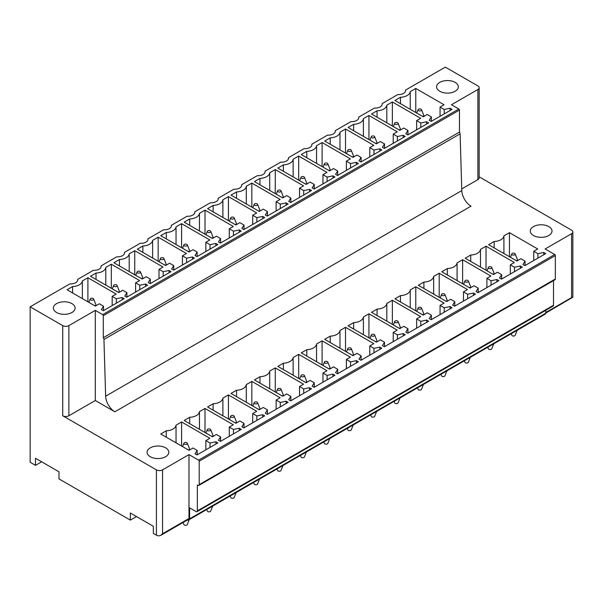 <?xml version="1.0" encoding="UTF-8"?>
<svg xmlns="http://www.w3.org/2000/svg" width="603" height="603" viewBox="0 0 603 603"><rect width="100%" height="100%" fill="white"/><g stroke="black" fill="none" stroke-linecap="round" stroke-linejoin="round"><path stroke-width="0.9" d="M188.272 519.485L188.37 519.545A1.741 1.002 60 0 0 189.244 519.635L545.398 314.005A1.741 1.002 60 0 0 545.76 313.213L545.76 310.319M572.805 296.887L571.576 297.596L571.576 233.715L545.142 248.979L554.73 254.511L198.575 460.134L188.988 454.602L188.988 518.482L162.561 533.745L160.752 535.374L158.868 535.871A4.349 2.51 180 0 1 156.411 535.163L153.335 533.384L153.335 526.291L130.346 513.017L130.346 520.11L136.489 516.567M41.645 461.808L35.502 465.35L35.502 458.257L58.981 471.81L58.981 478.91L130.346 520.11M461.74 188.958L477.893 179.626L477.893 89.485A4.349 2.51 0 0 0 479.166 87.714A4.349 2.51 0 0 0 477.893 85.935L445.315 67.129L405.548 90.088A6.957 4.017 180 0 1 405.593 90.571A6.957 4.017 180 0 1 403.558 93.412A6.957 4.017 180 0 1 397.807 94.558L382.129 103.61A6.957 4.017 180 0 1 382.174 104.093A6.957 4.017 180 0 1 380.139 106.935A6.957 4.017 180 0 1 374.388 108.08L358.702 117.133A6.957 4.017 180 0 1 358.755 117.615A6.957 4.017 180 0 1 356.72 120.457A6.957 4.017 180 0 1 350.969 121.602L335.283 130.655A6.957 4.017 180 0 1 335.336 131.137A6.957 4.017 180 0 1 333.301 133.972A6.957 4.017 180 0 1 327.55 135.125L311.864 144.177A6.957 4.017 180 0 1 311.917 144.66A6.957 4.017 180 0 1 309.882 147.494A6.957 4.017 180 0 1 304.123 148.639L288.445 157.7A6.957 4.017 180 0 1 288.498 158.182A6.957 4.017 180 0 1 286.455 161.016A6.957 4.017 180 0 1 280.704 162.162L265.026 171.214A6.957 4.017 180 0 1 265.079 171.697A6.957 4.017 180 0 1 263.036 174.538A6.957 4.017 180 0 1 257.285 175.684L241.607 184.737A6.957 4.017 180 0 1 241.652 185.219A6.957 4.017 180 0 1 239.617 188.061A6.957 4.017 180 0 1 233.866 189.206L218.188 198.259A6.957 4.017 180 0 1 218.233 198.741A6.957 4.017 180 0 1 216.198 201.583A6.957 4.017 180 0 1 210.447 202.729L194.769 211.781A6.957 4.017 180 0 1 194.814 212.264A6.957 4.017 180 0 1 192.779 215.105A6.957 4.017 180 0 1 187.028 216.251L171.342 225.303A6.957 4.017 180 0 1 171.395 225.786A6.957 4.017 180 0 1 169.36 228.627A6.957 4.017 180 0 1 163.609 229.773L147.923 238.826A6.957 4.017 180 0 1 147.976 239.308A6.957 4.017 180 0 1 145.941 242.142A6.957 4.017 180 0 1 140.19 243.295L124.504 252.348A6.957 4.017 180 0 1 124.557 252.83A6.957 4.017 180 0 1 122.522 255.664A6.957 4.017 180 0 1 116.763 256.81L101.085 265.87A6.957 4.017 180 0 1 101.138 266.353A6.957 4.017 180 0 1 99.103 269.187A6.957 4.017 180 0 1 93.344 270.332L77.666 279.385A6.957 4.017 180 0 1 77.719 279.867A6.957 4.017 180 0 1 75.677 282.709A6.957 4.017 180 0 1 69.925 283.855L30.15 306.821L30.15 462.267L35.502 465.35M188.988 518.482A1.741 1.002 60 0 1 188.633 519.281L160.752 535.374M198.575 460.134A0.867 0.505 60 0 1 199.194 461.197L199.194 484.624A1.741 1.002 60 0 1 198.832 485.423A1.741 1.002 60 0 1 197.965 485.332L197.347 484.978L197.347 510.884A1.741 1.002 60 0 1 196.985 511.683A1.741 1.002 60 0 1 196.118 511.593L189.606 507.832L189.606 518.836A1.741 1.002 60 0 1 189.244 519.635M114.834 411.789A13.04 7.53 60 0 1 105.638 396.201L461.792 190.578A13.04 7.53 60 0 0 470.988 206.158A13.04 7.53 60 0 0 471.003 206.173L114.849 411.796A13.04 7.53 60 0 1 114.834 411.789L95.304 400.513L95.304 310.372L68.878 325.628A4.349 2.51 0 0 1 62.727 325.628L30.15 306.821M105.638 396.201L103.95 339.459A2.201 1.274 60 0 0 103.301 337.695L103.301 315.693A0.867 0.505 60 0 0 102.683 314.63L95.304 310.372M95.342 306.09L67.061 289.772L72.601 286.568A10.432 6.022 0 0 0 82.362 280.938L87.902 277.742L116.175 294.06L112.181 296.367L116.341 298.771L122.198 297.543L124.165 298.673L103.332 310.711L101.364 309.573L103.497 306.188L99.337 303.784L95.342 306.09M72.601 292.968L72.601 286.568M82.362 298.598L82.362 280.938M87.902 301.801L87.902 277.742M122.198 299.812L122.198 297.543M118.761 292.576L90.48 276.249L96.02 273.046A10.432 6.022 0 0 0 105.781 267.415L111.321 264.22L139.595 280.538L135.6 282.852L139.76 285.249L145.617 284.021L147.584 285.159L126.751 297.189L124.783 296.05L126.916 292.666L122.756 290.269L118.761 292.576M96.02 279.445L96.02 273.046M105.781 285.083L105.781 267.415M111.321 288.279L111.321 264.22M145.617 286.289L145.617 284.021M142.18 279.053L113.899 262.727L119.439 259.531A10.432 6.022 0 0 0 129.2 253.893L134.74 250.697L163.014 267.023L159.019 269.33L163.179 271.727L169.044 270.498L171.011 271.636L150.17 283.666L148.202 282.528L150.335 279.144L146.175 276.747L142.18 279.053M119.439 265.923L119.439 259.531M129.2 271.561L129.2 253.893M134.74 274.757L134.74 250.697M169.044 272.767L169.044 270.498M165.599 265.531L137.326 249.205L142.866 246.009A10.432 6.022 0 0 0 152.619 240.371L158.159 237.175L186.44 253.501L182.438 255.808L186.598 258.205L192.463 256.976L194.43 258.114L173.589 270.144L171.621 269.006L173.754 265.629L169.594 263.225L165.599 265.531M142.866 252.401L142.866 246.009M152.619 258.039L152.619 240.371M158.159 261.235L158.159 237.175M192.463 259.245L192.463 256.976M189.018 252.009L160.745 235.683L166.285 232.487A10.432 6.022 0 0 0 176.038 226.849L181.578 223.653L209.859 239.979L205.864 242.285L210.025 244.69L215.882 243.454L217.849 244.592L197.008 256.622L195.04 255.484L197.173 252.107L193.013 249.702L189.018 252.009M166.285 238.878L166.285 232.487M176.038 244.516L176.038 226.849M181.578 247.712L181.578 223.653M215.882 245.73L215.882 243.454M212.437 238.487L184.164 222.16L189.704 218.964A10.432 6.022 0 0 0 199.457 213.326L204.997 210.13L233.278 226.457L229.283 228.763L233.444 231.168L239.301 229.931L241.268 231.07L220.427 243.099L218.459 241.969L220.592 238.584L216.432 236.18L212.437 238.487M189.704 225.364L189.704 218.964M199.457 230.994L199.457 213.326M204.997 234.19L204.997 210.13M239.301 232.208L239.301 229.931M235.856 224.964L207.583 208.638L213.123 205.442A10.432 6.022 0 0 0 222.884 199.812L228.424 196.608L256.697 212.934L252.702 215.241L256.863 217.645L262.72 216.417L264.687 217.547L243.846 229.577L241.878 228.447L244.011 225.062L239.851 222.658L235.856 224.964M213.123 211.841L213.123 205.442M222.884 217.472L222.884 199.812M228.424 220.675L228.424 196.608M262.72 218.685L262.72 216.417M259.275 211.442L231.002 195.116L236.542 191.92A10.432 6.022 0 0 0 246.303 186.289L251.843 183.086L280.116 199.412L276.121 201.719L280.282 204.123L286.139 202.894L288.106 204.025L267.272 216.055L265.305 214.924L267.438 211.54L263.27 209.135L259.275 211.442M236.542 198.319L236.542 191.92M246.303 203.95L246.303 186.289M251.843 207.153L251.843 183.086M286.139 205.163L286.139 202.894M282.701 197.92L254.421 181.601L259.961 178.398A10.432 6.022 0 0 0 269.722 172.767L275.262 169.564L303.535 185.89L299.54 188.196L303.701 190.601L309.558 189.372L311.525 190.503L290.691 202.54L288.724 201.402L290.857 198.018L286.696 195.613L282.701 197.92M259.961 184.797L259.961 178.398M269.722 190.427L269.722 172.767M275.262 193.631L275.262 169.564M309.558 191.641L309.558 189.372M306.12 184.405L277.84 168.079L283.38 164.875A10.432 6.022 0 0 0 293.141 159.245L298.681 156.049L326.954 172.368L322.959 174.674L327.12 177.078L332.977 175.85L334.944 176.988L314.11 189.018L312.143 187.88L314.276 184.495L310.115 182.098L306.12 184.405M283.38 171.275L283.38 164.875M293.141 176.913L293.141 159.245M298.681 180.109L298.681 156.049M332.977 178.119L332.977 175.85M329.54 170.883L301.259 154.556L306.799 151.361A10.432 6.022 0 0 0 316.56 145.722L322.1 142.527L350.373 158.853L346.378 161.159L350.539 163.556L356.403 162.328L358.37 163.466L337.529 175.496L335.562 174.357L337.695 170.973L333.534 168.576L329.54 170.883M306.799 157.752L306.799 151.361M316.56 163.39L316.56 145.722M322.1 166.586L322.1 142.527M356.403 164.596L356.403 162.328M352.959 157.36L324.685 141.034L330.225 137.838A10.432 6.022 0 0 0 339.979 132.2L345.519 129.004L373.792 145.331L369.797 147.637L373.958 150.034L379.822 148.805L381.789 149.943L360.948 161.973L358.981 160.835L361.114 157.451L356.953 155.054L352.959 157.36M330.225 144.23L330.225 137.838M339.979 149.868L339.979 132.2M345.519 153.064L345.519 129.004M379.822 151.074L379.822 148.805M376.378 143.838L348.104 127.512L353.644 124.316A10.432 6.022 0 0 0 363.398 118.678L368.938 115.482L397.219 131.808L393.224 134.115L397.385 136.519L403.241 135.283L405.208 136.421L384.367 148.451L382.4 147.313L384.533 143.936L380.372 141.532L376.378 143.838M353.644 130.708L353.644 124.316M363.398 136.346L363.398 118.678M368.938 139.542L368.938 115.482M403.241 137.559L403.241 135.283M399.797 130.316L371.523 113.99L377.063 110.794A10.432 6.022 0 0 0 386.817 105.156L392.357 101.96L420.638 118.286L416.643 120.592L420.804 122.997L426.66 121.761L428.627 122.899L407.786 134.929L405.819 133.791L407.952 130.414L403.791 128.009L399.797 130.316M377.063 117.193L377.063 110.794M386.817 122.824L386.817 105.156M392.357 126.019L392.357 101.96M426.66 124.037L426.66 121.761M423.216 116.794L394.942 100.467L400.482 97.271A10.432 6.022 0 0 0 410.236 91.641L415.776 88.437L444.057 104.764L440.062 107.07L444.223 109.475L450.079 108.239L452.046 109.377L431.205 121.407L429.238 120.276L431.371 116.892L427.21 114.487L423.216 116.794M400.482 103.671L400.482 97.271M410.236 109.301L410.236 91.641M415.776 112.497L415.776 88.437M450.079 110.515L450.079 108.239M189.018 450.32L160.745 434.002L166.285 430.798A10.432 6.022 0 0 0 176.038 425.168L181.578 421.964L209.859 438.291L205.864 440.597L210.025 443.001L215.882 441.773L217.849 442.904L197.008 454.933L195.04 453.803L197.173 450.418L193.013 448.014L189.018 450.32M166.285 437.198L166.285 430.798M176.038 442.828L176.038 425.168M181.578 446.032L181.578 421.964M215.882 444.042L215.882 441.773M212.437 436.798L184.164 420.479L189.704 417.276A10.432 6.022 0 0 0 199.457 411.645L204.997 408.45L233.278 424.768L229.283 427.075L233.444 429.479L239.301 428.251L241.268 429.381L220.427 441.419L218.459 440.28L220.592 436.896L216.432 434.492L212.437 436.798M189.704 423.675L189.704 417.276M199.457 429.306L199.457 411.645M204.997 432.509L204.997 408.45M239.301 430.519L239.301 428.251M235.856 423.283L207.583 406.957L213.123 403.754A10.432 6.022 0 0 0 222.884 398.123L228.424 394.927L256.697 411.246L252.702 413.56L256.863 415.957L262.72 414.728L264.687 415.866L243.846 427.896L241.878 426.758L244.011 423.374L239.851 420.977L235.856 423.283M213.123 410.153L213.123 403.754M222.884 415.791L222.884 398.123M228.424 418.987L228.424 394.927M262.72 416.997L262.72 414.728M259.275 409.761L231.002 393.435L236.542 390.239A10.432 6.022 0 0 0 246.303 384.601L251.843 381.405L280.116 397.731L276.121 400.038L280.282 402.435L286.139 401.206L288.106 402.344L267.272 414.374L265.305 413.236L267.438 409.852L263.27 407.455L259.275 409.761M236.542 396.631L236.542 390.239M246.303 402.269L246.303 384.601M251.843 405.465L251.843 381.405M286.139 403.475L286.139 401.206M282.701 396.239L254.421 379.913L259.961 376.717A10.432 6.022 0 0 0 269.722 371.079L275.262 367.883L303.535 384.209L299.54 386.515L303.701 388.912L309.558 387.684L311.525 388.822L290.691 400.852L288.724 399.714L290.857 396.337L286.696 393.932L282.701 396.239M259.961 383.109L259.961 376.717M269.722 388.747L269.722 371.079M275.262 391.942L275.262 367.883M309.558 389.953L309.558 387.684M306.12 382.717L277.84 366.39L283.38 363.194A10.432 6.022 0 0 0 293.141 357.556L298.681 354.36L326.954 370.687L322.959 372.993L327.12 375.398L332.977 374.161L334.944 375.3L314.11 387.33L312.143 386.191L314.276 382.815L310.115 380.41L306.12 382.717M283.38 369.586L283.38 363.194M293.141 375.224L293.141 357.556M298.681 378.42L298.681 354.36M332.977 376.438L332.977 374.161M329.54 369.194L301.259 352.868L306.799 349.672A10.432 6.022 0 0 0 316.56 344.034L322.1 340.838L350.373 357.164L346.378 359.471L350.539 361.875L356.403 360.639L358.37 361.777L337.529 373.807L335.562 372.677L337.695 369.292L333.534 366.888L329.54 369.194M306.799 356.072L306.799 349.672M316.56 361.702L316.56 344.034M322.1 364.898L322.1 340.838M356.403 362.916L356.403 360.639M352.959 355.672L324.685 339.346L330.225 336.15A10.432 6.022 0 0 0 339.979 330.519L345.519 327.316L373.792 343.642L369.797 345.949L373.958 348.353L379.822 347.124L381.789 348.255L360.948 360.285L358.981 359.154L361.114 355.77L356.953 353.366L352.959 355.672M330.225 342.549L330.225 336.15M339.979 348.18L339.979 330.519M345.519 351.383L345.519 327.316M379.822 349.393L379.822 347.124M376.378 342.15L348.104 325.824L353.644 322.628A10.432 6.022 0 0 0 363.398 316.997L368.938 313.794L397.219 330.12L393.224 332.426L397.385 334.831L403.241 333.602L405.208 334.733L384.367 346.763L382.4 345.632L384.533 342.248L380.372 339.843L376.378 342.15M353.644 329.027L353.644 322.628M363.398 334.657L363.398 316.997M368.938 337.861L368.938 313.794M403.241 335.871L403.241 333.602M399.797 328.627L371.523 312.309L377.063 309.105A10.432 6.022 0 0 0 386.817 303.475L392.357 300.271L420.638 316.598L416.643 318.904L420.804 321.309L426.66 320.08L428.627 321.211L407.786 333.248L405.819 332.11L407.952 328.725L403.791 326.321L399.797 328.627M377.063 315.505L377.063 309.105M386.817 321.135L386.817 303.475M392.357 324.339L392.357 300.271M426.66 322.349L426.66 320.08M423.216 315.113L394.942 298.786L400.482 295.583A10.432 6.022 0 0 0 410.236 289.953L415.776 286.757L444.057 303.075L440.062 305.382L444.223 307.786L450.079 306.558L452.046 307.696L431.205 319.726L429.238 318.588L431.371 315.203L427.21 312.806L423.216 315.113M400.482 301.982L400.482 295.583M410.236 307.62L410.236 289.953M415.776 310.816L415.776 286.757M450.079 308.826L450.079 306.558M446.635 301.59L418.361 285.264L423.901 282.068A10.432 6.022 0 0 0 433.663 276.43L439.203 273.234L467.476 289.561L463.481 291.867L467.642 294.264L473.498 293.035L475.465 294.174L454.632 306.203L452.665 305.065L454.79 301.681L450.629 299.284L446.635 301.59M423.901 288.46L423.901 282.068M433.663 294.098L433.663 276.43M439.203 297.294L439.203 273.234M473.498 295.304L473.498 293.035M470.054 288.068L441.78 271.742L447.32 268.546A10.432 6.022 0 0 0 457.082 262.908L462.622 259.712L490.895 276.038L486.9 278.345L491.061 280.742L496.917 279.513L498.885 280.651L478.051 292.681L476.084 291.543L478.217 288.159L474.056 285.762L470.054 288.068M447.32 274.938L447.32 268.546M457.082 280.576L457.082 262.908M462.622 283.772L462.622 259.712M496.917 281.782L496.917 279.513M493.48 274.546L465.199 258.22L470.739 255.024A10.432 6.022 0 0 0 480.501 249.386L486.041 246.19L514.314 262.516L510.319 264.823L514.48 267.227L520.336 265.991L522.304 267.129L501.47 279.159L499.503 278.021L501.636 274.644L497.475 272.239L493.48 274.546M470.739 261.416L470.739 255.024M480.501 267.054L480.501 249.386M486.041 270.25L486.041 246.19M520.336 268.267L520.336 265.991M516.899 261.024L488.618 244.697L494.159 241.501A10.432 6.022 0 0 0 503.92 235.863L509.46 232.668L537.733 248.994L533.738 251.3L537.899 253.705L543.763 252.469L545.73 253.607L524.889 265.637L522.922 264.498L525.055 261.122L520.894 258.717L516.899 261.024M494.159 247.901L494.159 241.501M503.92 253.531L503.92 235.863M509.46 256.727L509.46 232.668M543.763 254.745L543.763 252.469M525.055 265.539L525.055 261.122M537.899 258.122L537.899 253.705M533.738 260.526L533.738 251.3M501.636 279.061L501.636 274.644M514.48 271.644L514.48 267.227M510.319 274.048L510.319 264.823M478.217 292.583L478.217 288.159M491.061 285.166L491.061 280.742M486.9 287.571L486.9 278.345M454.79 306.105L454.79 301.681M467.642 298.689L467.642 294.264M463.481 301.093L463.481 291.867M431.371 319.628L431.371 315.203M444.223 312.211L444.223 307.786M440.062 314.615L440.062 305.382M407.952 333.15L407.952 328.725M420.804 325.733L420.804 321.309M416.643 328.138L416.643 318.904M384.533 346.672L384.533 342.248M397.385 339.255L397.385 334.831M393.224 341.652L393.224 332.426M361.114 360.195L361.114 355.77M373.958 352.778L373.958 348.353M369.797 355.175L369.797 345.949M337.695 373.717L337.695 369.292M350.539 366.292L350.539 361.875M346.378 368.697L346.378 359.471M314.276 387.232L314.276 382.815M327.12 379.815L327.12 375.398M322.959 382.219L322.959 372.993M290.857 400.754L290.857 396.337M303.701 393.337L303.701 388.912M299.54 395.741L299.54 386.515M267.438 414.276L267.438 409.852M280.282 406.859L280.282 402.435M276.121 409.264L276.121 400.038M244.011 427.798L244.011 423.374M256.863 420.381L256.863 415.957M252.702 422.786L252.702 413.56M220.592 441.321L220.592 436.896M233.444 433.904L233.444 429.479M229.283 436.308L229.283 427.075M197.173 454.843L197.173 450.418M210.025 447.426L210.025 443.001M205.864 449.823L205.864 440.597M431.371 121.316L431.371 116.892M444.223 113.899L444.223 109.475M440.062 116.296L440.062 107.07M407.952 134.831L407.952 130.414M420.804 127.414L420.804 122.997M416.643 129.818L416.643 120.592M384.533 148.353L384.533 143.936M397.385 140.936L397.385 136.519M393.224 143.341L393.224 134.115M361.114 161.875L361.114 157.451M373.958 154.458L373.958 150.034M369.797 156.863L369.797 147.637M337.695 175.398L337.695 170.973M350.539 167.981L350.539 163.556M346.378 170.385L346.378 161.159M314.276 188.92L314.276 184.495M327.12 181.503L327.12 177.078M322.959 183.907L322.959 174.674M290.857 202.442L290.857 198.018M303.701 195.025L303.701 190.601M299.54 197.43L299.54 188.196M267.438 215.964L267.438 211.54M280.282 208.548L280.282 204.123M276.121 210.944L276.121 201.719M244.011 229.487L244.011 225.062M256.863 222.07L256.863 217.645M252.702 224.467L252.702 215.241M220.592 243.009L220.592 238.584M233.444 235.585L233.444 231.168M229.283 237.989L229.283 228.763M197.173 256.524L197.173 252.107M210.025 249.107L210.025 244.69M205.864 251.511L205.864 242.285M173.754 270.046L173.754 265.629M186.598 262.629L186.598 258.205M182.438 265.034L182.438 255.808M150.335 283.568L150.335 279.144M163.179 276.151L163.179 271.727M159.019 278.556L159.019 269.33M126.916 297.091L126.916 292.666M139.76 289.674L139.76 285.249M135.6 292.078L135.6 282.852M103.497 310.613L103.497 306.188M116.341 303.196L116.341 298.771M112.181 305.6L112.181 296.367M77.666 279.385L77.666 280.35M405.548 90.088L405.548 91.053M382.129 103.61L382.129 104.575M358.702 117.133L358.702 118.098M335.283 130.655L335.283 131.62M311.864 144.177L311.864 145.142M288.445 157.7L288.445 158.657M265.026 171.214L265.026 172.179M241.607 184.737L241.607 185.701M218.188 198.259L218.188 199.224M194.769 211.781L194.769 212.746M171.342 225.303L171.342 226.268M147.923 238.826L147.923 239.79M124.504 252.348L124.504 253.313M101.085 265.87L101.085 266.835M461.792 190.578L460.104 133.836L103.95 339.459M103.301 337.695L459.456 132.072A2.201 1.274 60 0 1 460.104 133.836M459.456 132.072L459.456 110.07L103.301 315.693M102.683 314.63L458.838 109.007A0.867 0.505 60 0 1 459.456 110.07M458.838 109.007L451.466 104.749L477.893 89.485M61.205 302.043A10.869 6.271 0 0 0 53.396 308.065A10.869 6.271 0 0 0 67.325 314.08A10.869 6.271 0 0 0 75.134 308.065A10.869 6.271 0 0 0 61.205 302.043M457.896 88.588A10.869 6.271 0 0 0 458.333 86.824A10.869 6.271 0 0 0 449.009 80.614A10.869 6.271 0 0 0 437.039 85.061A10.869 6.271 0 0 0 436.602 86.824A10.869 6.271 0 0 0 445.919 93.035A10.869 6.271 0 0 0 457.896 88.588M197.347 510.884L553.501 305.261A1.741 1.002 60 0 1 553.139 306.06L196.985 511.683M553.501 305.261L553.501 280.651M199.194 484.624L555.348 279.001A1.741 1.002 60 0 1 554.986 279.792L198.832 485.423M555.348 279.001L555.348 255.574L199.194 461.197M554.73 254.511A0.867 0.505 60 0 1 555.348 255.574M545.76 313.093L572.85 297.196L572.85 231.944A4.349 2.51 0 0 0 571.576 230.165L479.166 176.815M571.576 233.715A4.349 2.51 0 0 0 572.85 231.944M477.893 179.626A4.349 2.51 0 0 0 479.166 177.855L479.166 87.714M551.572 232.818A10.869 6.271 0 0 0 552.016 231.055A10.869 6.271 0 0 0 542.692 224.844A10.869 6.271 0 0 0 530.723 229.291A10.869 6.271 0 0 0 530.278 231.055A10.869 6.271 0 0 0 539.602 237.265A10.869 6.271 0 0 0 551.572 232.818M188.988 454.602L162.561 469.865A4.349 2.51 180 0 1 156.411 469.865L62.727 415.776A4.349 2.51 180 0 0 68.878 415.776L68.878 325.628M95.304 400.513L68.878 415.776M161.001 458.31A10.869 6.271 0 0 0 168.81 452.295A10.869 6.271 0 0 0 154.888 446.273A10.869 6.271 0 0 0 147.079 452.295A10.869 6.271 0 0 0 161.001 458.31M511.186 333.761L511.789 335.26A1.741 1.002 0 0 0 511.962 335.517A1.741 1.002 0 0 0 513.726 336.029A1.741 1.002 0 0 0 515.181 335.26L517.163 330.308M515.015 253.637A1.741 1.002 0 0 0 513.251 253.124A1.741 1.002 0 0 0 511.789 253.893A1.741 1.002 0 0 0 511.962 254.602A1.741 1.002 0 0 0 514.103 255.061A1.741 1.002 0 0 0 515.181 253.893A1.741 1.002 0 0 0 515.015 253.637M515.181 253.893L517.789 260.458A4.349 2.51 0 0 1 517.796 260.504M515.61 260.277L517.464 260.692M517.133 330.323L514.758 331.695M421.331 109.414A1.741 1.002 0 0 0 419.567 108.894A1.741 1.002 0 0 0 418.113 109.663A1.741 1.002 0 0 0 418.278 110.372A1.741 1.002 0 0 0 420.427 110.831A1.741 1.002 0 0 0 421.497 109.663A1.741 1.002 0 0 0 421.331 109.414M421.497 109.663L424.113 116.228A4.349 2.51 0 0 1 424.12 116.273M421.927 116.047L423.788 116.469M487.767 347.275L488.37 348.783A1.741 1.002 0 0 0 488.543 349.039A1.741 1.002 0 0 0 490.299 349.552A1.741 1.002 0 0 0 491.762 348.783L493.744 343.831M491.588 267.159A1.741 1.002 0 0 0 489.832 266.647A1.741 1.002 0 0 0 488.37 267.415A1.741 1.002 0 0 0 488.543 268.124A1.741 1.002 0 0 0 490.684 268.584A1.741 1.002 0 0 0 491.762 267.415A1.741 1.002 0 0 0 491.588 267.159M491.762 267.415L494.37 273.981A4.349 2.51 0 0 1 494.377 274.026M492.191 273.8L494.045 274.214M493.714 343.846L491.339 345.218M397.912 122.929A1.741 1.002 0 0 0 396.148 122.417A1.741 1.002 0 0 0 394.694 123.185A1.741 1.002 0 0 0 394.859 123.894A1.741 1.002 0 0 0 397.008 124.354A1.741 1.002 0 0 0 398.078 123.185A1.741 1.002 0 0 0 397.912 122.929M398.078 123.185L400.686 129.751A4.349 2.51 0 0 1 400.701 129.796M398.508 129.57L400.369 129.984M464.348 360.798L464.951 362.305A1.741 1.002 0 0 0 465.117 362.561A1.741 1.002 0 0 0 466.88 363.074A1.741 1.002 0 0 0 468.343 362.305L470.325 357.353M468.169 280.681A1.741 1.002 0 0 0 466.405 280.169A1.741 1.002 0 0 0 464.951 280.938A1.741 1.002 0 0 0 465.117 281.646A1.741 1.002 0 0 0 467.265 282.106A1.741 1.002 0 0 0 468.343 280.938A1.741 1.002 0 0 0 468.169 280.681M468.343 280.938L470.951 287.503A4.349 2.51 0 0 1 470.958 287.548M468.765 287.322L470.626 287.737M470.287 357.368L467.92 358.74M374.493 136.451A1.741 1.002 0 0 0 372.729 135.939A1.741 1.002 0 0 0 371.275 136.708A1.741 1.002 0 0 0 371.44 137.416A1.741 1.002 0 0 0 373.581 137.876A1.741 1.002 0 0 0 374.659 136.708A1.741 1.002 0 0 0 374.493 136.451M374.659 136.708L377.267 143.273A4.349 2.51 0 0 1 377.282 143.318M375.089 143.092L376.95 143.506M440.929 374.32L441.532 375.827A1.741 1.002 0 0 0 441.697 376.084A1.741 1.002 0 0 0 443.461 376.596A1.741 1.002 0 0 0 444.924 375.827L446.898 370.875M444.75 294.204A1.741 1.002 0 0 0 442.986 293.691A1.741 1.002 0 0 0 441.532 294.46A1.741 1.002 0 0 0 441.697 295.169A1.741 1.002 0 0 0 443.846 295.621A1.741 1.002 0 0 0 444.924 294.46A1.741 1.002 0 0 0 444.75 294.204M444.924 294.46L447.532 301.025A4.349 2.51 0 0 1 447.539 301.07M445.346 300.844L447.207 301.259M446.868 370.89L444.501 372.262M351.074 149.974A1.741 1.002 0 0 0 349.31 149.461A1.741 1.002 0 0 0 347.856 150.23A1.741 1.002 0 0 0 348.021 150.938A1.741 1.002 0 0 0 350.162 151.398A1.741 1.002 0 0 0 351.24 150.23A1.741 1.002 0 0 0 351.074 149.974M351.24 150.23L353.848 156.795A4.349 2.51 0 0 1 353.863 156.84M351.67 156.614L353.524 157.029M417.51 387.842L418.113 389.35A1.741 1.002 0 0 0 418.278 389.606A1.741 1.002 0 0 0 420.042 390.118A1.741 1.002 0 0 0 421.497 389.35L423.479 384.397M421.331 307.726A1.741 1.002 0 0 0 419.567 307.213A1.741 1.002 0 0 0 418.113 307.982A1.741 1.002 0 0 0 418.278 308.691A1.741 1.002 0 0 0 420.427 309.143A1.741 1.002 0 0 0 421.497 307.982A1.741 1.002 0 0 0 421.331 307.726M421.497 307.982L424.113 314.547A4.349 2.51 0 0 1 424.12 314.593M421.927 314.367L423.788 314.781M423.449 384.413L421.075 385.784M327.655 163.496A1.741 1.002 0 0 0 325.891 162.983A1.741 1.002 0 0 0 324.429 163.752A1.741 1.002 0 0 0 324.602 164.461A1.741 1.002 0 0 0 326.743 164.913A1.741 1.002 0 0 0 327.821 163.752A1.741 1.002 0 0 0 327.655 163.496M327.821 163.752L330.429 170.317A4.349 2.51 0 0 1 330.436 170.363M328.251 170.136L330.105 170.551M394.091 401.364L394.694 402.872A1.741 1.002 0 0 0 394.859 403.128A1.741 1.002 0 0 0 396.623 403.641A1.741 1.002 0 0 0 398.078 402.872L400.06 397.912M397.912 321.248A1.741 1.002 0 0 0 396.148 320.736A1.741 1.002 0 0 0 394.694 321.505A1.741 1.002 0 0 0 394.859 322.213A1.741 1.002 0 0 0 397.008 322.665A1.741 1.002 0 0 0 398.078 321.505A1.741 1.002 0 0 0 397.912 321.248M398.078 321.505L400.686 328.062A4.349 2.51 0 0 1 400.701 328.107M398.508 327.889L400.369 328.303M400.03 397.935L397.656 399.307M304.229 177.018A1.741 1.002 0 0 0 302.472 176.506A1.741 1.002 0 0 0 301.01 177.274A1.741 1.002 0 0 0 301.183 177.983A1.741 1.002 0 0 0 303.324 178.435A1.741 1.002 0 0 0 304.402 177.274A1.741 1.002 0 0 0 304.229 177.018M304.402 177.274L307.01 183.84A4.349 2.51 0 0 1 307.017 183.885M304.832 183.659L306.686 184.073M370.672 414.887L371.275 416.394A1.741 1.002 0 0 0 371.44 416.65A1.741 1.002 0 0 0 373.204 417.163A1.741 1.002 0 0 0 374.659 416.394L376.641 411.434M374.493 334.771A1.741 1.002 0 0 0 372.729 334.258A1.741 1.002 0 0 0 371.275 335.027A1.741 1.002 0 0 0 371.44 335.728A1.741 1.002 0 0 0 373.581 336.188A1.741 1.002 0 0 0 374.659 335.027A1.741 1.002 0 0 0 374.493 334.771M374.659 335.027L377.267 341.584A4.349 2.51 0 0 1 377.282 341.63M375.089 341.411L376.95 341.826M376.611 411.457L374.237 412.821M280.81 190.54A1.741 1.002 0 0 0 279.053 190.028A1.741 1.002 0 0 0 277.591 190.797A1.741 1.002 0 0 0 277.757 191.505A1.741 1.002 0 0 0 279.905 191.958A1.741 1.002 0 0 0 280.983 190.797A1.741 1.002 0 0 0 280.81 190.54M280.983 190.797L283.591 197.354A4.349 2.51 0 0 1 283.598 197.4M281.413 197.181L283.267 197.596M347.253 428.409L347.856 429.916A1.741 1.002 0 0 0 348.021 430.165A1.741 1.002 0 0 0 349.785 430.685A1.741 1.002 0 0 0 351.24 429.916L353.222 424.957L350.818 426.344M351.074 348.293A1.741 1.002 0 0 0 349.31 347.78A1.741 1.002 0 0 0 347.856 348.542A1.741 1.002 0 0 0 348.021 349.25A1.741 1.002 0 0 0 350.162 349.71A1.741 1.002 0 0 0 351.24 348.542A1.741 1.002 0 0 0 351.074 348.293M351.24 348.542L353.848 355.107A4.349 2.51 0 0 1 353.863 355.152M351.67 354.926L353.524 355.348M257.391 204.063A1.741 1.002 0 0 0 255.627 203.55A1.741 1.002 0 0 0 254.172 204.319A1.741 1.002 0 0 0 254.338 205.02A1.741 1.002 0 0 0 256.486 205.48A1.741 1.002 0 0 0 257.564 204.319A1.741 1.002 0 0 0 257.391 204.063M257.564 204.319L260.172 210.877A4.349 2.51 0 0 1 260.179 210.922M257.986 210.703L259.848 211.118M323.826 441.931L324.429 443.431A1.741 1.002 0 0 0 324.602 443.687A1.741 1.002 0 0 0 326.366 444.2A1.741 1.002 0 0 0 327.821 443.431L329.803 438.479M327.655 361.808A1.741 1.002 0 0 0 325.891 361.295A1.741 1.002 0 0 0 324.429 362.064A1.741 1.002 0 0 0 324.602 362.772A1.741 1.002 0 0 0 326.743 363.232A1.741 1.002 0 0 0 327.821 362.064A1.741 1.002 0 0 0 327.655 361.808M327.821 362.064L330.429 368.629A4.349 2.51 0 0 1 330.436 368.674M328.251 368.448L330.105 368.863M329.773 438.494L327.399 439.866M233.972 217.585A1.741 1.002 0 0 0 232.208 217.072A1.741 1.002 0 0 0 230.753 217.834A1.741 1.002 0 0 0 230.919 218.542A1.741 1.002 0 0 0 233.067 219.002A1.741 1.002 0 0 0 234.137 217.834A1.741 1.002 0 0 0 233.972 217.585M234.137 217.834L236.753 224.399A4.349 2.51 0 0 1 236.76 224.444M234.567 224.218L236.429 224.64M300.407 455.446L301.01 456.953A1.741 1.002 0 0 0 301.183 457.21A1.741 1.002 0 0 0 302.94 457.722A1.741 1.002 0 0 0 304.402 456.953L306.384 452.001M304.229 375.33A1.741 1.002 0 0 0 302.472 374.817A1.741 1.002 0 0 0 301.01 375.586A1.741 1.002 0 0 0 301.183 376.295A1.741 1.002 0 0 0 303.324 376.754A1.741 1.002 0 0 0 304.402 375.586A1.741 1.002 0 0 0 304.229 375.33M304.402 375.586L307.01 382.151A4.349 2.51 0 0 1 307.017 382.196M304.832 381.97L306.686 382.385M306.354 452.016L303.98 453.388M210.553 231.1A1.741 1.002 0 0 0 208.789 230.587A1.741 1.002 0 0 0 207.334 231.356A1.741 1.002 0 0 0 207.5 232.065A1.741 1.002 0 0 0 209.648 232.524A1.741 1.002 0 0 0 210.718 231.356A1.741 1.002 0 0 0 210.553 231.1M210.718 231.356L213.326 237.921A4.349 2.51 0 0 1 213.341 237.966M211.148 237.74L213.01 238.155M276.988 468.968L277.591 470.476A1.741 1.002 0 0 0 277.757 470.732A1.741 1.002 0 0 0 279.521 471.245A1.741 1.002 0 0 0 280.983 470.476L282.965 465.524M280.81 388.852A1.741 1.002 0 0 0 279.053 388.34A1.741 1.002 0 0 0 277.591 389.108A1.741 1.002 0 0 0 277.757 389.817A1.741 1.002 0 0 0 279.905 390.277A1.741 1.002 0 0 0 280.983 389.108A1.741 1.002 0 0 0 280.81 388.852M280.983 389.108L283.591 395.674A4.349 2.51 0 0 1 283.598 395.719M281.413 395.493L283.267 395.907M282.935 465.539L280.561 466.91M187.134 244.622A1.741 1.002 0 0 0 185.37 244.109A1.741 1.002 0 0 0 183.915 244.878A1.741 1.002 0 0 0 184.081 245.587A1.741 1.002 0 0 0 186.221 246.047A1.741 1.002 0 0 0 187.299 244.878A1.741 1.002 0 0 0 187.134 244.622M187.299 244.878L189.907 251.443A4.349 2.51 0 0 1 189.922 251.489M187.729 251.263L189.591 251.677M253.569 482.49L254.172 483.998A1.741 1.002 0 0 0 254.338 484.254A1.741 1.002 0 0 0 256.102 484.767A1.741 1.002 0 0 0 257.564 483.998L259.539 479.046M257.391 402.374A1.741 1.002 0 0 0 255.627 401.862A1.741 1.002 0 0 0 254.172 402.631A1.741 1.002 0 0 0 254.338 403.339A1.741 1.002 0 0 0 256.486 403.791A1.741 1.002 0 0 0 257.564 402.631A1.741 1.002 0 0 0 257.391 402.374M257.564 402.631L260.172 409.196A4.349 2.51 0 0 1 260.179 409.241M257.986 409.015L259.848 409.429M259.509 479.061L257.142 480.433M163.714 258.144A1.741 1.002 0 0 0 161.951 257.632A1.741 1.002 0 0 0 160.496 258.401A1.741 1.002 0 0 0 160.662 259.109A1.741 1.002 0 0 0 162.802 259.569A1.741 1.002 0 0 0 163.88 258.401A1.741 1.002 0 0 0 163.714 258.144M163.88 258.401L166.488 264.966A4.349 2.51 0 0 1 166.503 265.011M164.31 264.785L166.164 265.199M230.15 496.013L230.753 497.52A1.741 1.002 0 0 0 230.919 497.776A1.741 1.002 0 0 0 232.683 498.289A1.741 1.002 0 0 0 234.137 497.52L236.12 492.568M233.972 415.897A1.741 1.002 0 0 0 232.208 415.384A1.741 1.002 0 0 0 230.753 416.153A1.741 1.002 0 0 0 230.919 416.861A1.741 1.002 0 0 0 233.067 417.314A1.741 1.002 0 0 0 234.137 416.153A1.741 1.002 0 0 0 233.972 415.897M234.137 416.153L236.753 422.718A4.349 2.51 0 0 1 236.76 422.763M234.567 422.537L236.429 422.952M236.09 492.583L233.715 493.955M140.295 271.667A1.741 1.002 0 0 0 138.532 271.154A1.741 1.002 0 0 0 137.069 271.923A1.741 1.002 0 0 0 137.243 272.631A1.741 1.002 0 0 0 139.383 273.084A1.741 1.002 0 0 0 140.461 271.923A1.741 1.002 0 0 0 140.295 271.667M140.461 271.923L143.069 278.488A4.349 2.51 0 0 1 143.077 278.533M140.891 278.307L142.745 278.722M206.731 509.535L207.334 511.043A1.741 1.002 0 0 0 207.5 511.299A1.741 1.002 0 0 0 209.264 511.811A1.741 1.002 0 0 0 210.718 511.043L212.701 506.09M210.553 429.419A1.741 1.002 0 0 0 208.789 428.906A1.741 1.002 0 0 0 207.334 429.675A1.741 1.002 0 0 0 207.5 430.384A1.741 1.002 0 0 0 209.648 430.836A1.741 1.002 0 0 0 210.718 429.675A1.741 1.002 0 0 0 210.553 429.419M210.718 429.675L213.326 436.24A4.349 2.51 0 0 1 213.341 436.278M211.148 436.059L213.01 436.474M212.671 506.105L210.296 507.477M116.869 285.189A1.741 1.002 0 0 0 115.113 284.676A1.741 1.002 0 0 0 113.65 285.445A1.741 1.002 0 0 0 113.824 286.154A1.741 1.002 0 0 0 115.964 286.606A1.741 1.002 0 0 0 117.042 285.445A1.741 1.002 0 0 0 116.869 285.189M117.042 285.445L119.65 292.01A4.349 2.51 0 0 1 119.658 292.056M117.472 291.829L119.326 292.244M183.078 522.484L183.915 524.565A1.741 1.002 0 0 0 184.081 524.821A1.741 1.002 0 0 0 185.845 525.334A1.741 1.002 0 0 0 187.299 524.565L189.282 519.605M187.134 442.941A1.741 1.002 0 0 0 185.37 442.429A1.741 1.002 0 0 0 183.915 443.197A1.741 1.002 0 0 0 184.081 443.898A1.741 1.002 0 0 0 186.221 444.358A1.741 1.002 0 0 0 187.299 443.197A1.741 1.002 0 0 0 187.134 442.941M187.299 443.197L189.907 449.755A4.349 2.51 0 0 1 189.922 449.8M187.729 449.582L189.591 449.996M189.252 519.628L186.485 520.517M93.45 298.711A1.741 1.002 0 0 0 91.694 298.199A1.741 1.002 0 0 0 90.231 298.967A1.741 1.002 0 0 0 90.405 299.676A1.741 1.002 0 0 0 92.545 300.128A1.741 1.002 0 0 0 93.623 298.967A1.741 1.002 0 0 0 93.45 298.711M93.623 298.967L96.231 305.533A4.349 2.51 0 0 1 96.239 305.57M94.053 305.352L95.907 305.766M189.598 518.836L545.76 313.213M571.576 297.596L545.76 312.505M162.561 533.745L162.561 469.865M156.411 469.865L156.411 535.163M62.727 325.628L62.727 415.776M511.789 253.893L510.432 257.293M418.113 109.663L416.756 113.062M488.37 267.415L487.013 270.815M394.694 123.185L393.337 126.585M464.951 280.938L463.594 284.337M371.275 136.708L369.91 140.107M441.532 294.46L440.175 297.859M347.856 150.23L346.491 153.629M418.113 307.982L416.756 311.374M324.429 163.752L323.072 167.152M394.694 321.505L393.337 324.896M301.01 177.274L299.653 180.666M371.275 335.027L369.91 338.419M277.591 190.797L276.234 194.189M347.856 348.542L346.491 351.941M254.172 204.319L252.815 207.711M324.429 362.064L323.072 365.463M230.753 217.834L229.396 221.233M301.01 375.586L299.653 378.986M207.334 231.356L205.977 234.755M277.591 389.108L276.234 392.508M183.915 244.878L182.551 248.278M254.172 402.631L252.815 406.03M160.496 258.401L159.132 261.8M230.753 416.153L229.396 419.545M137.069 271.923L135.713 275.322M207.334 429.675L205.977 433.067M113.65 285.445L112.294 288.837M183.915 443.197L182.551 446.589M90.231 298.967L88.875 302.359"/></g></svg>
